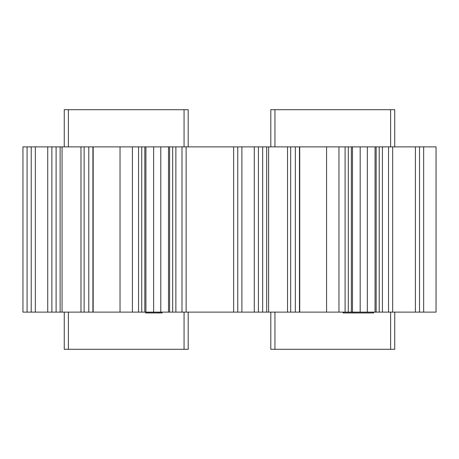 <?xml version="1.0" encoding="UTF-8"?>
<svg xmlns="http://www.w3.org/2000/svg" width="459" height="459" viewBox="0 0 459 459"><rect width="100%" height="100%" fill="white"/><g stroke="black" fill="none" stroke-linecap="round" stroke-linejoin="round"><path stroke-width="0.69" d="M423.657 312.12L423.657 146.88L436.05 146.88L436.05 312.12L60.129 312.12L60.129 146.88L22.95 146.88L22.95 312.12L27.081 312.12L27.081 146.88M266.679 312.12L266.679 146.88L60.129 146.88M60.129 312.12L27.081 312.12M423.657 146.88L266.679 146.88M419.526 312.12L419.526 146.88M388.543 312.12L388.543 146.88M376.151 312.12L376.151 146.88M351.364 312.12L351.364 146.88M338.971 312.12L338.971 146.88M254.286 312.12L254.286 146.88M237.762 312.12L237.762 146.88M181.993 312.12L181.993 146.88M169.601 312.12L169.601 146.88M144.815 312.12L144.815 146.88M132.422 312.12L132.422 146.88M47.736 312.12L47.736 146.88M31.212 312.12L31.212 146.88M394.74 312.12L394.74 349.299L270.81 349.299L270.81 312.12M188.19 312.12L188.19 349.299L64.26 349.299L64.26 312.12M394.74 146.88L394.74 109.701L270.81 109.701L270.81 146.88M64.26 146.88L64.26 109.701L188.19 109.701L188.19 146.88M373.678 312.12L373.678 312.946L353.562 312.946L353.562 312.12M353.562 312.946L343.814 312.946L343.814 312.12M343.814 312.946L343.166 312.946L343.166 312.12M145.646 312.12L145.646 312.946L147.764 312.946L147.764 312.12M147.764 312.946L149.376 312.946L149.376 312.12M149.376 312.946L159.835 312.946L159.835 312.12M158.223 312.946L158.223 312.12M153.799 312.946L153.799 312.12M159.835 312.946L162.17 312.946L162.17 312.12M186.124 312.12L186.124 146.88M233.631 312.12L233.631 146.88M415.395 312.12L415.395 146.88M392.674 312.12L392.674 146.88M382.422 312.12L382.422 146.88M379.214 312.12L379.214 146.88M375.043 312.12L375.043 146.88M367.338 312.12L367.338 146.88M360.177 312.12L360.177 146.88M352.472 312.12L352.472 146.88M348.301 312.12L348.301 146.88M345.093 312.12L345.093 146.88M326.579 312.12L326.579 146.88M299.727 312.12L299.727 146.88M295.332 312.12L295.332 146.88M290.69 312.12L290.69 146.88M287.529 312.12L287.529 146.88M268.613 312.12L268.613 146.88M262.657 312.12L262.657 146.88M258.417 312.12L258.417 146.88M241.893 312.12L241.893 146.88M175.872 312.12L175.872 146.88M172.664 312.12L172.664 146.88M168.493 312.12L168.493 146.88M160.788 312.12L160.788 146.88M153.627 312.12L153.627 146.88M145.922 312.12L145.922 146.88M141.751 312.12L141.751 146.88M138.543 312.12L138.543 146.88M120.028 312.12L120.028 146.88M93.177 312.12L93.177 146.88M88.782 312.12L88.782 146.88M84.14 312.12L84.14 146.88M80.979 312.12L80.979 146.88M62.063 312.12L62.063 146.88M56.107 312.12L56.107 146.88M51.867 312.12L51.867 146.88M35.343 312.12L35.343 146.88M274.941 349.299L274.941 312.12M390.609 349.299L390.609 312.12M184.059 349.299L184.059 312.12M68.391 349.299L68.391 312.12M274.941 109.701L274.941 146.88M390.609 109.701L390.609 146.88M184.059 109.701L184.059 146.88M68.391 109.701L68.391 146.88M299.463 312.12L299.463 146.88M92.913 312.12L92.913 146.88"/></g></svg>
